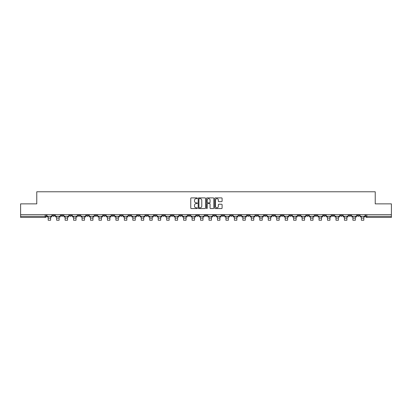 <?xml version="1.0" encoding="UTF-8"?>
<svg xmlns="http://www.w3.org/2000/svg" width="412" height="412" viewBox="0 0 412 412"><rect width="100%" height="100%" fill="white"/><g stroke="black" fill="none" stroke-linecap="round" stroke-linejoin="round"><path stroke-width="0.62" d="M197.317 198.265A0.371 0.371 0 0 0 196.946 197.894L191.286 197.894A0.53 0.53 0 0 0 190.756 198.424L190.756 208.014A0.53 0.53 0 0 0 191.286 208.544L196.946 208.544A0.371 0.371 0 0 0 197.317 208.173A0.371 0.371 0 0 0 196.946 207.797L196.215 207.797A1.705 1.705 0 0 1 194.51 206.093L194.51 205.294A1.705 1.705 0 0 1 196.215 203.59L196.946 203.59A0.371 0.371 0 0 0 197.317 203.219A0.371 0.371 0 0 0 196.946 202.848L196.215 202.848A1.705 1.705 0 0 1 194.51 201.144L194.51 200.345A1.705 1.705 0 0 1 196.215 198.641L196.946 198.641A0.371 0.371 0 0 0 197.317 198.265M331.876 214.667L331.876 215.265L334.05 215.265A1.087 1.087 0 0 1 332.963 216.352A1.087 1.087 0 0 1 331.876 215.265L331.876 214.667M281.092 214.667L281.092 215.265L283.265 215.265A1.087 1.087 0 0 1 282.179 216.352A1.087 1.087 0 0 1 281.092 215.265L281.092 214.667M272.631 214.667L272.631 215.265L274.799 215.265A1.087 1.087 0 0 1 273.712 216.352A1.087 1.087 0 0 1 272.631 215.265L272.631 214.667M221.841 214.667L221.841 215.265L224.015 215.265A1.087 1.087 0 0 1 222.928 216.352A1.087 1.087 0 0 1 221.841 215.265L221.841 214.667M213.38 214.667L213.38 215.265L215.548 215.265A1.087 1.087 0 0 1 214.467 216.352A1.087 1.087 0 0 1 213.38 215.265L213.38 214.667M204.913 214.667L204.913 215.265L207.087 215.265A1.087 1.087 0 0 1 206 216.352A1.087 1.087 0 0 1 204.913 215.265L204.913 214.667M187.985 214.667L187.985 215.265L190.159 215.265A1.087 1.087 0 0 1 189.072 216.352A1.087 1.087 0 0 1 187.985 215.265L187.985 214.667M171.057 215.265L171.057 214.667L171.057 215.265A1.087 1.087 0 0 0 172.144 216.352A1.087 1.087 0 0 1 171.057 215.265L173.231 215.265A1.087 1.087 0 0 1 172.144 216.352A1.087 1.087 0 0 0 173.231 215.265L173.231 214.667L173.231 215.265M162.596 215.265L162.596 214.667L162.596 215.265A1.087 1.087 0 0 0 163.677 216.352A1.087 1.087 0 0 1 162.596 215.265L164.764 215.265A1.087 1.087 0 0 1 163.677 216.352M154.129 215.265L154.129 214.667L154.129 215.265A1.087 1.087 0 0 0 155.216 216.352A1.087 1.087 0 0 1 154.129 215.265L156.297 215.265A1.087 1.087 0 0 1 155.216 216.352A1.087 1.087 0 0 0 156.297 215.265L156.297 214.667L156.297 215.265M145.663 214.667L145.663 215.265L147.836 215.265A1.087 1.087 0 0 1 146.749 216.352A1.087 1.087 0 0 1 145.663 215.265L145.663 214.667M137.201 214.667L137.201 215.265L139.369 215.265A1.087 1.087 0 0 1 138.288 216.352A1.087 1.087 0 0 1 137.201 215.265L137.201 214.667M128.735 214.667L128.735 215.265L130.908 215.265A1.087 1.087 0 0 1 129.821 216.352A1.087 1.087 0 0 1 128.735 215.265L128.735 214.667M120.273 215.265L120.273 214.667L120.273 215.265A1.087 1.087 0 0 0 121.36 216.352A1.087 1.087 0 0 1 120.273 215.265L122.441 215.265A1.087 1.087 0 0 1 121.36 216.352M103.345 215.265L103.345 214.667L103.345 215.265A1.087 1.087 0 0 0 104.427 216.352A1.087 1.087 0 0 1 103.345 215.265L105.513 215.265A1.087 1.087 0 0 1 104.427 216.352A1.087 1.087 0 0 0 105.513 215.265L105.513 214.667L105.513 215.265M94.878 215.265L94.878 214.667L94.878 215.265A1.087 1.087 0 0 0 95.965 216.352A1.087 1.087 0 0 1 94.878 215.265L97.052 215.265A1.087 1.087 0 0 1 95.965 216.352A1.087 1.087 0 0 0 97.052 215.265L97.052 214.667L97.052 215.265M86.417 215.265L86.417 214.667L86.417 215.265A1.087 1.087 0 0 0 87.499 216.352A1.087 1.087 0 0 1 86.417 215.265L88.585 215.265A1.087 1.087 0 0 1 87.499 216.352A1.087 1.087 0 0 0 88.585 215.265L88.585 214.667L88.585 215.265M77.95 215.265L77.95 214.667L77.95 215.265A1.087 1.087 0 0 0 79.037 216.352A1.087 1.087 0 0 1 77.95 215.265L80.124 215.265A1.087 1.087 0 0 1 79.037 216.352M69.489 215.265L69.489 214.667L69.489 215.265A1.087 1.087 0 0 0 70.57 216.352A1.087 1.087 0 0 1 69.489 215.265L71.657 215.265A1.087 1.087 0 0 1 70.57 216.352A1.087 1.087 0 0 0 71.657 215.265L71.657 214.667L71.657 215.265M61.022 215.265L61.022 214.667L61.022 215.265A1.087 1.087 0 0 0 62.109 216.352A1.087 1.087 0 0 1 61.022 215.265L63.191 215.265A1.087 1.087 0 0 1 62.109 216.352A1.087 1.087 0 0 0 63.191 215.265L63.191 214.667L63.191 215.265M221.563 201.648A0.53 0.53 0 0 0 222.099 201.118L222.099 198.424A0.53 0.53 0 0 0 221.563 197.894L215.28 197.894A0.53 0.53 0 0 0 214.75 198.424L214.75 208.014A0.53 0.53 0 0 0 215.28 208.544L221.563 208.544A0.53 0.53 0 0 0 222.099 208.014L222.099 204.764A0.53 0.53 0 0 0 221.563 204.234L218.875 204.234A0.53 0.53 0 0 0 218.345 204.764L218.345 206.376A1.427 1.427 0 0 1 216.918 207.797A1.427 1.427 0 0 1 215.491 206.376L215.491 200.062A1.427 1.427 0 0 1 216.918 198.641A1.427 1.427 0 0 1 218.345 200.062L218.345 201.118A0.53 0.53 0 0 0 218.875 201.648L221.563 201.648M20.6 214.667L20.6 203.868L36.771 203.868L36.771 191.771L375.229 191.771L375.229 203.868L391.4 203.868L391.4 214.667L20.6 214.667L20.6 216.352L46.262 216.352L46.262 214.667M205.537 198.424A0.53 0.53 0 0 0 205.001 197.894L198.718 197.894A0.53 0.53 0 0 0 198.182 198.424L198.182 208.014A0.53 0.53 0 0 0 198.718 208.544L205.001 208.544A0.53 0.53 0 0 0 205.537 208.014L205.537 198.424M206.999 197.894L213.282 197.894A0.53 0.53 0 0 1 213.818 198.424L213.818 208.014A0.53 0.53 0 0 1 213.282 208.544L210.594 208.544A0.53 0.53 0 0 1 210.063 208.014L210.063 204.125A0.53 0.53 0 0 0 209.528 203.59L207.746 203.59A0.53 0.53 0 0 0 207.21 204.125L207.21 208.173A0.371 0.371 0 0 1 206.839 208.544A0.371 0.371 0 0 1 206.463 208.173L206.463 198.424A0.53 0.53 0 0 1 206.999 197.894M365.738 214.667L365.738 216.352L391.4 216.352L391.4 217.433L366.819 217.433A1.087 1.087 0 0 1 365.738 216.352M391.4 214.667L391.4 216.352M46.262 216.352A1.087 1.087 0 0 1 45.181 217.433L20.6 217.433L20.6 216.352M359.444 214.667L359.444 215.265A1.087 1.087 0 0 1 358.358 216.352A1.087 1.087 0 0 1 357.271 215.265L359.444 215.265A1.087 1.087 0 0 1 358.358 216.352M357.271 214.667L357.271 215.265M350.978 214.667L350.978 215.265A1.087 1.087 0 0 1 349.891 216.352A1.087 1.087 0 0 1 348.809 215.265A1.087 1.087 0 0 0 349.891 216.352M348.809 214.667L348.809 215.265L350.978 215.265M342.511 214.667L342.511 215.265A1.087 1.087 0 0 1 341.43 216.352A1.087 1.087 0 0 1 340.343 215.265L342.511 215.265M340.343 214.667L340.343 215.265M334.05 214.667L334.05 215.265A1.087 1.087 0 0 1 332.963 216.352M325.583 214.667L325.583 215.265A1.087 1.087 0 0 1 324.502 216.352A1.087 1.087 0 0 1 323.415 215.265L325.583 215.265M323.415 214.667L323.415 215.265M317.122 214.667L317.122 215.265A1.087 1.087 0 0 1 316.035 216.352A1.087 1.087 0 0 1 314.948 215.265L317.122 215.265M314.948 214.667L314.948 215.265M308.655 214.667L308.655 215.265A1.087 1.087 0 0 1 307.573 216.352A1.087 1.087 0 0 1 306.487 215.265A1.087 1.087 0 0 0 307.573 216.352M306.487 214.667L306.487 215.265L308.655 215.265M300.193 214.667L300.193 215.265A1.087 1.087 0 0 1 299.107 216.352A1.087 1.087 0 0 1 298.02 215.265L300.193 215.265M298.02 214.667L298.02 215.265M291.727 214.667L291.727 215.265A1.087 1.087 0 0 1 290.64 216.352A1.087 1.087 0 0 1 289.559 215.265L291.727 215.265M289.559 214.667L289.559 215.265M283.265 214.667L283.265 215.265M274.799 214.667L274.799 215.265L274.799 214.667M266.337 214.667L266.337 215.265A1.087 1.087 0 0 1 265.251 216.352A1.087 1.087 0 0 1 264.164 215.265L266.337 215.265M264.164 214.667L264.164 215.265M257.871 214.667L257.871 215.265A1.087 1.087 0 0 1 256.784 216.352A1.087 1.087 0 0 1 255.703 215.265L257.871 215.265M255.703 214.667L255.703 215.265M249.404 214.667L249.404 215.265A1.087 1.087 0 0 1 248.323 216.352A1.087 1.087 0 0 1 247.236 215.265L249.404 215.265M247.236 214.667L247.236 215.265M240.943 214.667L240.943 215.265A1.087 1.087 0 0 1 239.856 216.352A1.087 1.087 0 0 1 238.769 215.265L240.943 215.265M238.769 214.667L238.769 215.265M232.476 214.667L232.476 215.265A1.087 1.087 0 0 1 231.395 216.352A1.087 1.087 0 0 1 230.308 215.265L232.476 215.265M230.308 214.667L230.308 215.265M224.015 214.667L224.015 215.265A1.087 1.087 0 0 1 222.928 216.352M215.548 214.667L215.548 215.265M207.087 215.265L207.087 214.667L207.087 215.265A1.087 1.087 0 0 1 206 216.352M198.62 214.667L198.62 215.265A1.087 1.087 0 0 1 197.533 216.352A1.087 1.087 0 0 1 196.452 215.265A1.087 1.087 0 0 0 197.533 216.352A1.087 1.087 0 0 0 198.62 215.265L196.452 215.265L196.452 214.667M190.159 215.265L190.159 214.667L190.159 215.265A1.087 1.087 0 0 1 189.072 216.352M181.692 214.667L181.692 215.265A1.087 1.087 0 0 1 180.605 216.352A1.087 1.087 0 0 1 179.524 215.265A1.087 1.087 0 0 0 180.605 216.352M179.524 214.667L179.524 215.265L181.692 215.265M164.764 214.667L164.764 215.265L164.764 214.667M147.836 215.265L147.836 214.667L147.836 215.265A1.087 1.087 0 0 1 146.749 216.352M139.369 215.265L139.369 214.667L139.369 215.265A1.087 1.087 0 0 1 138.288 216.352M130.908 215.265L130.908 214.667L130.908 215.265A1.087 1.087 0 0 1 129.821 216.352M122.441 214.667L122.441 215.265L122.441 214.667M113.98 215.265L113.98 214.667L113.98 215.265A1.087 1.087 0 0 1 112.893 216.352A1.087 1.087 0 0 1 111.806 215.265L113.98 215.265A1.087 1.087 0 0 1 112.893 216.352M111.806 214.667L111.806 215.265M80.124 214.667L80.124 215.265L80.124 214.667M54.729 214.667L54.729 215.265A1.087 1.087 0 0 1 53.642 216.352A1.087 1.087 0 0 1 52.556 215.265A1.087 1.087 0 0 0 53.642 216.352A1.087 1.087 0 0 0 54.729 215.265L54.729 214.667M52.556 214.667L52.556 215.265L54.729 215.265M199.305 198.641A0.371 0.371 0 0 0 198.929 199.011L198.929 207.427A0.371 0.371 0 0 0 199.305 207.797L200.078 207.797A1.705 1.705 0 0 0 201.777 206.093L201.777 200.345A1.705 1.705 0 0 0 200.078 198.641L199.305 198.641M210.063 200.088A1.427 1.427 0 0 0 208.637 198.666A1.427 1.427 0 0 0 207.21 200.088L207.21 202.313A0.53 0.53 0 0 0 207.746 202.848L209.528 202.848A0.53 0.53 0 0 0 210.063 202.313L210.063 200.088M46.999 216.352L51.824 216.352L51.824 216.892L50.63 216.892L50.63 220.229L48.189 220.229L48.189 216.892L46.999 216.892L46.999 214.667M51.824 216.352L51.824 214.667M55.46 216.352L60.291 216.352L60.291 216.892L59.096 216.892L59.096 220.229L56.655 220.229L56.655 216.892L55.46 216.892L55.46 214.667M60.291 216.352L60.291 214.667M63.927 216.352L68.752 216.352L68.752 216.892L67.563 216.892L67.563 220.229L65.117 220.229L65.117 216.892L63.927 216.892L63.927 214.667M68.752 216.352L68.752 214.667M72.388 216.352L77.219 216.352L77.219 216.892L76.024 216.892L76.024 220.229L73.583 220.229L73.583 216.892L72.388 216.892L72.388 214.667M77.219 216.352L77.219 214.667M80.855 216.352L85.681 216.352L85.681 216.892L84.491 216.892L84.491 220.229L82.05 220.229L82.05 216.892L80.855 216.892L80.855 214.667M85.681 216.352L85.681 214.667M89.316 216.352L94.147 216.352L94.147 216.892L92.952 216.892L92.952 220.229L90.511 220.229L90.511 216.892L89.316 216.892L89.316 214.667M94.147 216.352L94.147 214.667M97.783 216.352L102.609 216.352L102.609 216.892L101.419 216.892L101.419 220.229L98.978 220.229L98.978 216.892L97.783 216.892L97.783 214.667M102.609 216.352L102.609 214.667M106.245 216.352L111.075 216.352L111.075 216.892L109.88 216.892L109.88 220.229L107.439 220.229L107.439 216.892L106.245 216.892L106.245 214.667M111.075 216.352L111.075 214.667M114.711 216.352L119.542 216.352L119.542 216.892L118.347 216.892L118.347 220.229L115.906 220.229L115.906 216.892L114.711 216.892L114.711 214.667M119.542 216.352L119.542 214.667M123.173 216.352L128.003 216.352L128.003 216.892L126.808 216.892L126.808 220.229L124.367 220.229L124.367 216.892L123.173 216.892L123.173 214.667M128.003 216.352L128.003 214.667M131.639 216.352L136.47 216.352L136.47 216.892L135.275 216.892L135.275 220.229L132.834 220.229L132.834 216.892L131.639 216.892L131.639 214.667M136.47 216.352L136.47 214.667M140.106 216.352L144.931 216.352L144.931 216.892L143.737 216.892L143.737 220.229L141.295 220.229L141.295 216.892L140.106 216.892L140.106 214.667M144.931 216.352L144.931 214.667M148.567 216.352L153.398 216.352L153.398 216.892L152.203 216.892L152.203 220.229L149.762 220.229L149.762 216.892L148.567 216.892L148.567 214.667M153.398 216.352L153.398 214.667M157.034 216.352L161.859 216.352L161.859 216.892L160.67 216.892L160.67 220.229L158.223 220.229L158.223 216.892L157.034 216.892L157.034 214.667M161.859 216.352L161.859 214.667M165.495 216.352L170.326 216.352L170.326 216.892L169.131 216.892L169.131 220.229L166.69 220.229L166.69 216.892L165.495 216.892L165.495 214.667M170.326 216.352L170.326 214.667M173.962 216.352L178.787 216.352L178.787 216.892L177.598 216.892L177.598 220.229L175.157 220.229L175.157 216.892L173.962 216.892L173.962 214.667M178.787 216.352L178.787 214.667M182.423 216.352L187.254 216.352L187.254 216.892L186.059 216.892L186.059 220.229L183.618 220.229L183.618 216.892L182.423 216.892L182.423 214.667M187.254 216.352L187.254 214.667M190.89 216.352L195.721 216.352L195.721 216.892L194.526 216.892L194.526 220.229L192.085 220.229L192.085 216.892L190.89 216.892L190.89 214.667M195.721 216.352L195.721 214.667M199.351 216.352L204.182 216.352L204.182 216.892L202.987 216.892L202.987 220.229L200.546 220.229L200.546 216.892L199.351 216.892L199.351 214.667M204.182 216.352L204.182 214.667M207.818 216.352L212.649 216.352L212.649 216.892L211.454 216.892L211.454 220.229L209.013 220.229L209.013 216.892L207.818 216.892L207.818 214.667M212.649 216.352L212.649 214.667M216.279 216.352L221.11 216.352L221.11 216.892L219.915 216.892L219.915 220.229L217.474 220.229L217.474 216.892L216.279 216.892L216.279 214.667M221.11 216.352L221.11 214.667M224.746 216.352L229.577 216.352L229.577 216.892L228.382 216.892L228.382 220.229L225.941 220.229L225.941 216.892L224.746 216.892L224.746 214.667M229.577 216.352L229.577 214.667M233.213 216.352L238.038 216.352L238.038 216.892L236.843 216.892L236.843 220.229L234.402 220.229L234.402 216.892L233.213 216.892L233.213 214.667M238.038 216.352L238.038 214.667M241.674 216.352L246.505 216.352L246.505 216.892L245.31 216.892L245.31 220.229L242.869 220.229L242.869 216.892L241.674 216.892L241.674 214.667M246.505 216.352L246.505 214.667M250.141 216.352L254.966 216.352L254.966 216.892L253.777 216.892L253.777 220.229L251.33 220.229L251.33 216.892L250.141 216.892L250.141 214.667M254.966 216.352L254.966 214.667M258.602 216.352L263.433 216.352L263.433 216.892L262.238 216.892L262.238 220.229L259.797 220.229L259.797 216.892L258.602 216.892L258.602 214.667M263.433 216.352L263.433 214.667M267.069 216.352L271.894 216.352L271.894 216.892L270.705 216.892L270.705 220.229L268.264 220.229L268.264 216.892L267.069 216.892L267.069 214.667M271.894 216.352L271.894 214.667M275.53 216.352L280.361 216.352L280.361 216.892L279.166 216.892L279.166 220.229L276.725 220.229L276.725 216.892L275.53 216.892L275.53 214.667M280.361 216.352L280.361 214.667M283.997 216.352L288.827 216.352L288.827 216.892L287.633 216.892L287.633 220.229L285.192 220.229L285.192 216.892L283.997 216.892L283.997 214.667M288.827 216.352L288.827 214.667M292.458 216.352L297.289 216.352L297.289 216.892L296.094 216.892L296.094 220.229L293.653 220.229L293.653 216.892L292.458 216.892L292.458 214.667M297.289 216.352L297.289 214.667M300.925 216.352L305.756 216.352L305.756 216.892L304.561 216.892L304.561 220.229L302.12 220.229L302.12 216.892L300.925 216.892L300.925 214.667M305.756 216.352L305.756 214.667M309.391 216.352L314.217 216.352L314.217 216.892L313.022 216.892L313.022 220.229L310.581 220.229L310.581 216.892L309.391 216.892L309.391 214.667M314.217 216.352L314.217 214.667M317.853 216.352L322.684 216.352L322.684 216.892L321.489 216.892L321.489 220.229L319.048 220.229L319.048 216.892L317.853 216.892L317.853 214.667M322.684 216.352L322.684 214.667M326.319 216.352L331.145 216.352L331.145 216.892L329.95 216.892L329.95 220.229L327.509 220.229L327.509 216.892L326.319 216.892L326.319 214.667M331.145 216.352L331.145 214.667M334.781 216.352L339.612 216.352L339.612 216.892L338.417 216.892L338.417 220.229L335.976 220.229L335.976 216.892L334.781 216.892L334.781 214.667M339.612 216.352L339.612 214.667M343.248 216.352L348.073 216.352L348.073 216.892L346.883 216.892L346.883 220.229L344.437 220.229L344.437 216.892L343.248 216.892L343.248 214.667M348.073 216.352L348.073 214.667M351.709 216.352L356.54 216.352L356.54 216.892L355.345 216.892L355.345 220.229L352.904 220.229L352.904 216.892L351.709 216.892L351.709 214.667M356.54 216.352L356.54 214.667M360.176 216.352L365.001 216.352L365.001 216.892L363.811 216.892L363.811 220.229L361.37 220.229L361.37 216.892L360.176 216.892L360.176 214.667M365.001 216.352L365.001 214.667M45.181 214.667L45.181 217.433M366.819 214.667L366.819 217.433M48.189 218.061L50.63 218.061M56.655 218.061L59.096 218.061M65.117 218.061L67.563 218.061M73.583 218.061L76.024 218.061M82.05 218.061L84.491 218.061M90.511 218.061L92.952 218.061M98.978 218.061L101.419 218.061M107.439 218.061L109.88 218.061M115.906 218.061L118.347 218.061M124.367 218.061L126.808 218.061M132.834 218.061L135.275 218.061M141.295 218.061L143.737 218.061M149.762 218.061L152.203 218.061M158.223 218.061L160.67 218.061M166.69 218.061L169.131 218.061M175.157 218.061L177.598 218.061M183.618 218.061L186.059 218.061M192.085 218.061L194.526 218.061M200.546 218.061L202.987 218.061M209.013 218.061L211.454 218.061M217.474 218.061L219.915 218.061M225.941 218.061L228.382 218.061M234.402 218.061L236.843 218.061M242.869 218.061L245.31 218.061M251.33 218.061L253.777 218.061M259.797 218.061L262.238 218.061M268.264 218.061L270.705 218.061M276.725 218.061L279.166 218.061M285.192 218.061L287.633 218.061M293.653 218.061L296.094 218.061M302.12 218.061L304.561 218.061M310.581 218.061L313.022 218.061M319.048 218.061L321.489 218.061M327.509 218.061L329.95 218.061M335.976 218.061L338.417 218.061M344.437 218.061L346.883 218.061M352.904 218.061L355.345 218.061M361.37 218.061L363.811 218.061"/></g></svg>
